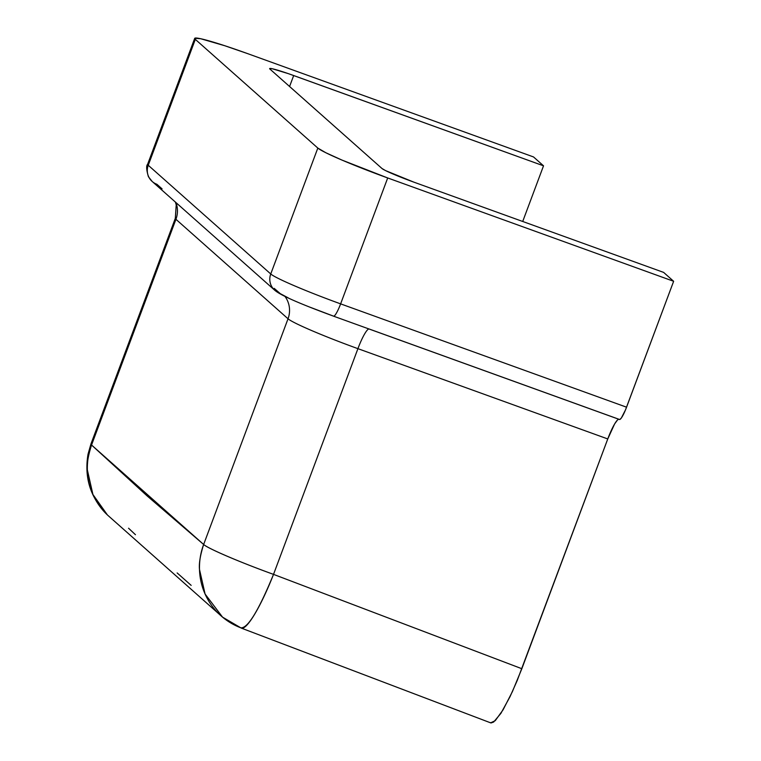 <?xml version="1.0" encoding="UTF-8"?>
<svg xmlns="http://www.w3.org/2000/svg" width="761" height="761" viewBox="0 0 761 761"><rect width="100%" height="100%" fill="white"/><g stroke="black" fill="none" stroke-linecap="round" stroke-linejoin="round"><path stroke-width="1.14" d="M490.094 722.522L491.083 722.95L493.661 722.027L500.919 713.333L510.022 696.686L517.223 680.505L607.763 438.945L614.612 423.953L617.466 420.024L618.55 419.282L619.825 419.482L621.328 418.036L625.504 409.884L673.637 281.285L663.63 272.4L413.784 182.117L385.665 170.654L382.022 168.533L269.927 69.061L269.679 68.557L272.381 68.775L288.343 73.646L543.525 165.822L522.712 221.48L543.525 165.822L533.518 156.937L247.582 53.612L224.885 45.765L200.714 38.735L194.768 38.259L195.32 39.363L148.243 165.27A14.963 14.725 -48.4 0 0 156.89 184.276L162.093 188.899M152.19 181.479L148.433 176.742C146.397 169.865 146.131 165.708 147.624 164.271A65.855 4.3 20.5 0 0 148.243 165.27A14.963 14.725 131.6 0 0 152.19 181.479L274.692 290.198A14.963 14.725 -48.4 0 1 270.745 273.979L148.243 165.27L270.745 273.979L317.822 148.072L195.32 39.363L317.822 148.072L325.841 152.742L341.936 160.067L387.701 177.96L340.624 303.867A14.963 2.492 109.9 0 1 333.537 316.167C306.654 306.264 281.503 296.2 274.692 290.198A14.963 14.725 -48.4 0 0 279.401 292.985L274.188 288.371L280.295 293.66L288.181 297.846M310.345 307.33L333.394 316.081A14.963 2.492 109.9 0 0 333.537 316.167L619.473 419.492A14.963 2.492 -70.1 0 0 626.56 407.192L673.637 281.285L663.63 272.4L413.784 182.117A29.936 1.95 -159.5 0 1 382.022 168.533L269.927 69.061A29.936 1.95 -159.5 0 1 269.641 68.604A29.936 1.95 -159.5 0 1 293.679 75.539L543.525 165.822L533.518 156.937L247.582 53.612A65.855 4.3 -159.5 0 0 194.702 38.364A65.855 4.3 -159.5 0 0 195.32 39.363L148.243 165.27A65.855 4.3 -159.5 0 1 147.653 164.224M222.554 617.142L107.434 514.988L92.909 494.479L87.363 469.956C86.716 464.153 88.114 455.839 91.548 445.014L90.93 444.015A65.855 4.3 20.5 0 0 91.548 445.014L203.644 544.486A65.855 64.818 -50.2 0 0 221.784 616.496A65.855 64.818 -50.2 0 0 240.752 627.787C247.563 628.71 258.493 610.912 273.522 574.374C241.009 562.683 207.506 548.358 203.644 544.486C200.229 555.33 198.849 563.663 199.496 569.466L205.08 594.018L222.554 617.142L241.313 628.11L490.636 722.845L495.24 720.686L503.078 709.823L512.419 691.578L521.846 668.719L607.763 438.945L357.917 348.662L273.522 574.374L521.846 668.719L273.522 574.374L357.917 348.662A65.855 4.3 -159.5 0 1 288.029 318.783L175.934 219.301L91.548 445.014L147.149 495.934L203.644 544.486L288.029 318.783L203.644 544.486A65.855 4.3 20.5 0 0 273.522 574.374A65.855 11.034 110.8 0 1 241.37 628.129M135.448 534.707L128.552 528.22M191.163 585.371L177.142 572.928M387.701 177.96L673.637 281.285L387.701 177.96A65.855 4.3 -159.5 0 1 317.822 148.072L270.745 273.979A65.855 4.3 20.5 0 0 340.624 303.867L626.56 407.192L340.624 303.867L387.701 177.96M289.58 86.507L293.679 75.539L289.58 86.507M106.73 514.312A65.855 64.771 133.3 0 1 91.548 445.014L175.934 219.301A65.855 4.3 -159.5 0 1 175.325 218.312L90.93 444.015L88.029 454.241C84.071 477.822 90.54 498.075 107.434 514.988M618.836 419.225A23.952 3.986 -70.1 0 0 607.763 438.945L357.917 348.662A23.952 3.986 109.9 0 1 368.914 328.952A23.952 3.986 -70.1 0 0 357.917 348.662A65.855 4.3 -159.5 0 1 288.029 318.783A23.952 23.562 131.6 0 0 284.985 296.419A23.952 23.562 -48.4 0 1 288.029 318.783L175.934 219.301A23.952 23.562 131.6 0 0 175.943 202.569A23.952 23.562 -48.4 0 1 175.934 219.301A65.855 4.3 -159.5 0 1 175.344 218.264M369.485 329.123L619.33 419.406A14.963 2.492 -70.1 0 0 619.473 419.492M333.556 316.176A14.963 2.492 -70.1 0 0 340.624 303.867A65.855 4.3 -159.5 0 1 270.745 273.979A14.963 14.725 131.6 0 0 274.521 290.036M175.411 202.093L176.219 204.833L175.325 218.312M147.624 164.271L194.702 38.364"/></g></svg>
